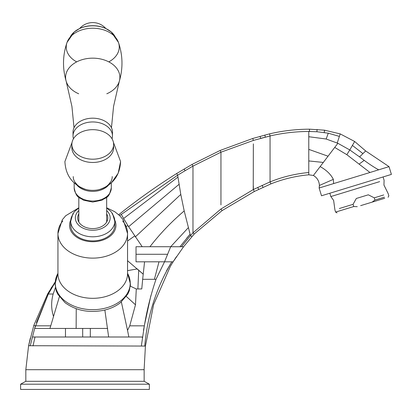 <?xml version="1.0" encoding="UTF-8"?>
<svg xmlns="http://www.w3.org/2000/svg" width="412" height="412" viewBox="0 0 412 412"><rect width="100%" height="100%" fill="white"/><g stroke="black" fill="none" stroke-linecap="round" stroke-linejoin="round"><path stroke-width="0.62" d="M384.746 198.275L360.624 205.65M357.271 206.675L353.748 206.536L353.069 204.321L356.323 198.471L368.302 194.809L374.271 197.837L383.732 194.943M374.271 197.837L374.946 200.057L372.098 202.138M339.354 208.513L353.069 204.321M379.658 181.63L330.846 196.555L333.632 200.423L334.915 209.868L335.595 212.087L340.034 210.733M71.863 147.712A20.883 14.765 0 0 0 92.746 162.477A20.883 14.765 0 0 0 113.624 147.712A20.883 14.765 180 0 1 92.746 162.477A20.883 14.765 180 0 1 71.863 147.712L71.863 144.432A20.883 14.765 0 0 0 92.746 159.197A20.883 14.765 0 0 0 113.624 144.432A20.883 14.765 0 0 0 92.746 129.667A20.883 14.765 0 0 0 71.863 144.432M113.624 147.712L113.624 144.432M74.181 182.98L74.181 187.908C76.565 199.048 79.351 196.951 83.435 200.175L92.746 202.055L102.052 200.175C106.141 196.951 108.922 199.048 111.307 187.908A18.561 13.127 180 0 1 92.746 201.035A18.561 13.127 180 0 1 74.181 187.908M73.248 176.568A19.498 13.787 0 0 0 85.675 189.412A19.498 13.787 0 0 0 99.812 189.412C112.924 184.792 119.846 175.517 120.587 161.576L113.418 142.356L120.587 161.576L118.172 173.246L111.307 182.98L111.307 187.908A18.561 13.127 180 0 0 111.307 187.872M65.266 389.422L59.462 389.422M84.985 389.422L20.6 389.422L20.6 384.2L149.371 384.2L149.371 389.422L84.985 389.422M149.371 384.2L144.148 381.301L25.822 381.301L20.6 384.2M25.822 381.301L25.822 369.698L143.896 369.698M25.822 369.698L28.593 345.709L145.421 346.059L144.148 368.982L144.148 381.301M143.628 369.662L141.239 369.698M145.431 346.065L153.588 304.643L170.408 266.24L173.112 261.821L171.819 261.811C156.339 287.648 147.316 315.721 144.761 346.018M172.37 261.816L173.107 261.816L170.408 266.24M166.541 270.777L170.815 263.423M141.357 345.931L144.339 325.841C146.976 309.989 150.864 294.472 156.004 279.3L164.537 261.811L171.819 261.811M33.017 345.931L35.01 337.001L142.439 337.001L142.336 337.747M65.482 337.001L65.477 328.446L34.644 328.452L30.21 345.833M32.373 337.001L35.01 337.001M28.593 345.709L33.841 325.346L47.761 293.72L48.333 294.024L34.644 328.452L35.411 325.835L50.753 325.835L59.354 296.794M55.09 282.565L48.333 294.024L53.153 294.024C51.052 301.718 51.17 309.196 53.509 316.457M55.378 287.664L53.153 294.024M49.924 328.452L50.753 325.835M76.241 308.722L76.143 328.446L65.477 328.446M391.4 174.405L321.509 195.772L319.135 188.006L319.403 185.457C319.151 181.038 317.147 177.706 313.398 175.466L334.729 147.429L346.832 154.68L369.976 172.494L389.026 166.639L391.4 174.405M328.225 185.225L324.919 186.239M387.826 166.999L389.026 166.639L365.645 150.941L362.931 153.609L352.399 145.431L349.783 149.958M369.976 172.494L319.135 188.006L319.357 186.471M320.155 166.582C326.417 170.079 330.815 174.338 333.349 179.359L319.403 185.457M378.664 169.806C374.42 167.504 369.605 164.357 364.203 160.376L359.583 156.905L362.931 153.609L352.399 145.431L354.67 141.496L365.645 150.941M337.232 143.021L339.385 136.408L328.271 133.189L326.175 139.014L337.876 143.294L349.788 149.953L359.583 156.905M337.876 143.294L334.729 147.429M339.385 136.408L340.204 133.895L354.67 141.496M118.728 214.745L120.469 213.313C138.447 199.022 157.173 185.766 176.64 173.545L192.018 164.45L220.183 150.442L252.783 138.468L269.572 133.859C282.694 130.795 296.007 129.234 309.5 129.183L324.538 130.187L340.204 133.895M308.773 134.173L308.773 131.469C295.698 131.521 282.792 133.014 270.056 135.955L253.354 140.435L220.945 152.198L192.97 166.098L185.112 170.702L192.97 166.098L192.97 232.832L220.945 209.002L253.354 189.535L270.056 181.903C282.503 176.861 295.409 173.735 308.773 172.525L308.773 136.722L326.175 139.014M328.271 133.189L316.91 131.727L308.773 131.469L308.773 136.722M308.773 131.469L309.494 131.469L309.5 129.183L309.494 131.469L316.91 131.758M270.056 181.635L270.056 178.489M270.056 139.23L270.056 135.955L260.642 138.37L260.085 136.346M270.056 135.955L269.572 133.859L270.056 135.955L270.056 181.903L270.859 183.907C283.085 179.035 295.723 176.001 308.773 174.812L313.398 175.466M270.859 183.907L254.312 191.492L222.073 210.609L194.227 233.99L183.592 246.731L173.107 261.816M253.354 188.887L253.354 186.013M253.354 143.87L253.236 189.597M328.05 156.21L308.773 149.371M323.317 162.441L308.773 160.932M308.773 174.812L308.773 172.525M220.945 204.929L220.945 152.198L220.183 150.442M220.945 155.211L220.945 152.244M189.335 231.431L190.499 235.576L192.97 232.832L194.227 233.99L192.97 232.832M126.381 226.24L128.019 225.75L123.636 218.494L177.922 177.119L177.649 175.193L180.786 194.428L184.2 210.934L190.117 234.222L179.931 246.737L181.455 246.731L190.499 235.576L191.791 236.709M122.812 217.067L122.168 215.945M184.113 169.023L185.112 170.702L177.649 175.193L119.629 215.584M188.31 227.692L170.692 246.731L179.931 246.737M181.455 246.731L183.592 246.731M170.867 261.811L171.814 261.816M123.636 218.494L121.246 214.302M144.566 261.811L158.991 261.805L154.397 279.3L142.655 279.3L144.566 261.811L136.027 261.811L136.027 246.731L142.217 246.731L128.019 225.75M142.217 246.731L149.927 246.731C160.072 233.655 171.505 221.718 184.215 210.918M149.927 246.731L170.692 246.731L167.617 254.276L136.027 254.276M127.545 270.648L137.263 268.928L143.139 274.14L127.545 260.714M134.647 235.983L127.545 241.02M167.617 254.276L164.537 261.811L158.991 261.805M142.655 279.3L141.774 288.951L136.284 288.961L135.486 304.803L126.366 296.47M121.349 301.939L127.535 330.388L129.744 325.835L144.339 325.841L143.489 330.3M129.744 325.835L135.486 304.803M130.331 286.124L130.408 285.186M130.558 286.263L136.284 288.961M54.77 282.534L47.761 293.72M50.99 288.271L51.876 286.906M36.436 322.622L48.333 294.024M49.94 294.024L50.326 294.029M141.167 337.001L142.439 337.001M150.849 295.734L144.741 323.719M143.716 325.841L144.282 325.841M108.65 337.001L104.859 310.03M127.535 330.388L128.858 337.001M107.671 328.446L82.683 328.446L82.688 337.001M76.143 328.446L82.683 328.446M90.316 337.001L90.316 328.457M73.202 134.013A19.719 13.946 0 0 1 73.022 132.128A19.719 13.946 0 0 1 85.196 119.243A19.719 13.946 0 0 1 106.687 122.266A19.719 13.946 0 0 1 112.466 132.128A19.719 13.946 0 0 1 112.285 134.013M112.038 138.787A19.719 13.946 180 0 0 112.466 135.903A19.719 13.946 180 0 0 106.687 126.041A19.719 13.946 180 0 0 85.196 123.018A19.719 13.946 180 0 0 73.022 135.903A19.719 13.946 180 0 0 73.449 138.787M111.307 182.98L111.307 187.908L109.525 194.006L106.667 197.317L106.667 222.032M114.593 223.263A22.042 15.584 180 0 1 114.788 225.318A22.042 15.584 180 0 1 99.189 240.222A22.042 15.584 180 0 1 70.704 225.318A22.042 15.584 180 0 1 70.895 223.263M106.667 213.833A15.079 10.666 180 0 1 107.826 217.933A15.079 10.666 180 0 1 97.155 228.13A15.079 10.666 180 0 1 77.662 217.933A15.079 10.666 180 0 1 78.821 213.833M384.406 197.163L374.946 200.057M353.748 206.536L335.595 212.087L337.042 212.86M78.692 93.776A27.146 19.194 0 0 1 66.208 81.391A27.146 19.194 0 0 1 92.746 58.159A27.146 19.194 0 0 1 119.284 81.391A27.146 19.194 0 0 1 106.796 93.776M108.804 61.877A26.502 18.741 180 0 0 118.46 42.441A26.502 18.741 180 0 0 92.746 28.227A26.502 18.741 180 0 0 67.027 42.441A26.502 18.741 180 0 0 76.684 61.877M115.427 37.276A23.973 16.949 180 0 0 111.23 31.966A23.973 16.949 180 0 0 92.746 25.807A23.973 16.949 180 0 0 74.258 31.966A23.973 16.949 180 0 0 70.061 37.276M77.193 185.41A18.561 13.127 0 0 0 108.294 185.41M110.03 182.578C108.15 185.652 104.746 187.934 99.812 189.412A19.498 13.787 0 0 0 112.239 176.568M33.841 325.346L35.411 325.835M333.627 183.577L333.344 179.354M364.203 160.376L359.238 164.022M349.788 149.953L346.832 154.68M262.12 185.349L263.016 187.29M257.721 187.419L258.654 189.36M324.234 132.52L324.538 130.187M316.91 131.727L317.08 129.471M265.338 137.114L264.803 135.054M252.783 138.468L253.354 140.435L252.783 138.468M253.354 189.535L254.312 191.492M220.945 209.002L222.073 210.609L220.945 209.002M186.662 238.26L190.102 234.237M192.018 164.45L192.97 166.098M128.611 226.698L179.029 184.334M135.28 236.931L180.786 194.428M156.004 279.3L154.397 279.3M137.881 288.951L138.715 270.179M177.649 175.193L176.64 173.545M103.7 308.521A37.482 26.502 0 0 0 127.545 273.341L130.444 284.028L129.342 290.614L127.828 294.086L120.484 302.65C115.767 306.332 110.117 308.892 103.53 310.334C88.709 313.11 75.87 310.545 65.003 302.65L57.659 294.086L56.145 290.614L55.043 284.028L57.943 273.336A37.482 26.502 0 0 0 65.158 301.121A37.482 26.502 0 0 0 103.7 308.521M106.667 207.792L114.742 211.696L119.82 215.77L123.265 219.915L127.545 233.516L127.545 273.712A34.804 24.607 180 0 1 102.918 297.248A34.804 24.607 180 0 1 57.943 273.712L57.943 233.516A34.804 24.607 0 0 0 102.918 257.052A34.804 24.607 0 0 0 127.545 233.516A34.804 24.607 0 0 0 122.642 220.92M62.845 220.92A34.804 24.607 0 0 0 57.943 233.516L62.227 219.9L65.704 215.739L78.821 207.792L65.704 215.739L62.227 219.9L57.943 233.516M70.751 220.09A23.201 16.408 0 0 0 76.117 236.756A23.201 16.408 0 0 0 99.529 241.005A23.201 16.408 0 0 0 114.737 220.09M73.357 213.797A22.042 15.584 0 0 0 70.704 221.213A22.042 15.584 0 0 0 99.189 236.117A22.042 15.584 0 0 0 114.788 221.213A22.042 15.584 0 0 0 112.131 213.797M78.821 210.547A17.402 12.303 0 0 0 78.501 225.004A17.402 12.303 0 0 0 97.829 229.7A17.402 12.303 0 0 0 106.667 210.547M388.073 197.255L388.846 195.808L388.166 193.588L383.948 185.04L384.097 180.276L383.078 176.949M330.846 196.555L329.827 193.228M105.832 28.516A17.402 17.402 0 0 0 79.655 28.516L74.258 31.966L67.027 42.436L74.258 31.966C79.284 27.856 85.449 25.765 92.746 25.698C100.039 25.765 106.203 27.856 111.23 31.966L118.46 42.436L111.23 31.966L105.832 28.516A17.402 17.402 0 0 0 79.655 28.516M119.284 81.391L113.568 106.394L111.467 127.746L113.568 106.394L119.284 81.391C123.126 68.294 122.853 55.306 118.46 42.436M74.021 127.746L71.92 106.394L74.021 127.746M66.208 81.391L71.92 106.394L66.208 81.391C62.361 68.294 62.639 55.306 67.027 42.436M75.458 182.578C77.338 185.652 80.742 187.934 85.675 189.412C72.569 184.792 65.642 175.517 64.9 161.576L72.069 142.356M55.136 281.988L57.943 273.336M30.328 338.103L28.593 345.694L30.328 338.103M173.102 261.811L176.439 256.702L173.102 261.811M73.022 135.903L73.022 132.128M112.466 135.903L112.466 132.128M78.821 222.032L78.821 197.317M78.821 208.019L74.737 211.366L72.903 213.766L70.704 221.213L70.704 225.318M106.667 208.019L110.766 211.382L112.589 213.771L114.788 221.213L114.788 225.318"/></g></svg>
